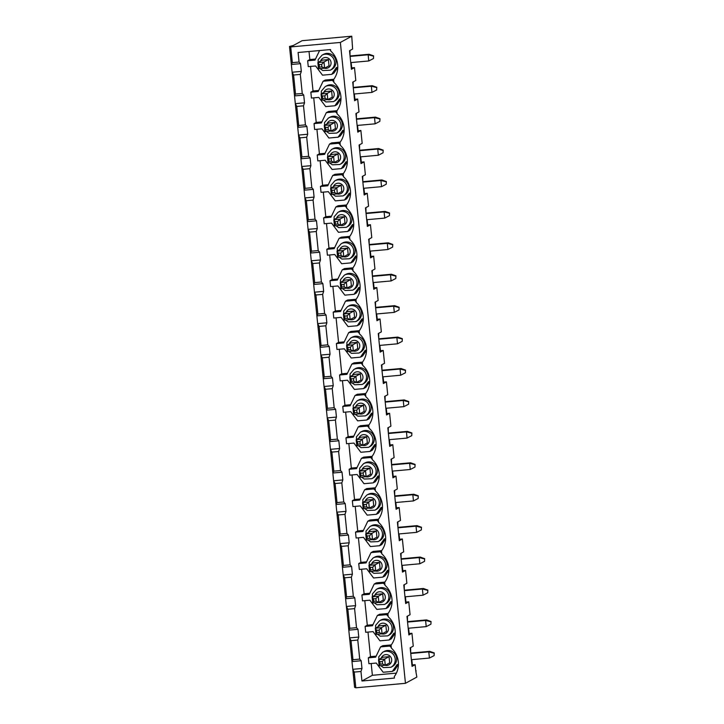 <?xml version="1.0" encoding="UTF-8"?>
<svg xmlns="http://www.w3.org/2000/svg" width="724" height="724" viewBox="0 0 724 724"><rect width="100%" height="100%" fill="white"/><g stroke="black" fill="none" stroke-linecap="round" stroke-linejoin="round"><path stroke-width="1.09" d="M382.281 661.501L379.829 661.718L380.082 664.189L382.534 663.971L382.281 661.501L384.643 659.084L385.277 665.275L379.15 665.827L378.516 659.636L382.933 657.22L389.06 656.668L384.643 659.084L378.516 659.636L379.829 661.718M433.857 653.148L428.789 651.862L429.739 651.347L434.237 652.939L434.11 655.627L434.237 652.939M389.06 656.668L389.684 662.858L385.277 665.275L382.534 663.971M434.11 655.627L429.423 658.053L411.377 659.682M429.423 658.053L428.789 651.862L410.743 653.491M379.15 665.827L380.082 664.189M410.707 653.066L429.739 651.347M379.086 630.07L376.643 630.296L376.887 632.767L379.34 632.55L379.086 630.07L381.448 627.663L382.082 633.844L375.955 634.396L375.322 628.215L379.738 625.798L385.865 625.246L381.448 627.663L375.322 628.215L376.643 630.296M430.671 621.726L425.594 620.441L426.545 619.916L431.052 621.518L430.916 624.197L431.052 621.518M385.865 625.246L386.498 631.428L382.082 633.844L379.34 632.55M430.916 624.197L426.228 626.622L408.182 628.251M426.228 626.622L425.594 620.441L407.558 622.07M375.955 634.396L376.887 632.767M407.512 621.635L426.545 619.916M375.901 598.648L373.448 598.866L373.702 601.345L376.154 601.119L375.901 598.648L378.263 596.232L378.887 602.422L372.76 602.974L372.136 596.784L376.552 594.368L382.679 593.816L378.263 596.232L372.136 596.784L373.448 598.866M427.477 590.295L422.409 589.01L423.359 588.494L427.857 590.087L427.73 592.775L427.857 590.087M382.679 593.816L383.304 600.006L378.887 602.422L376.154 601.119M427.73 592.775L423.033 595.2L404.988 596.829M423.033 595.2L422.409 589.01L404.363 590.648M372.76 602.974L373.702 601.345M404.318 590.214L423.359 588.494M372.706 567.218L370.254 567.444L370.507 569.915L372.96 569.697L372.706 567.218L375.068 564.811L375.693 570.992L369.566 571.553L368.941 565.363L373.358 562.946L379.485 562.394L375.068 564.811L368.941 565.363L370.254 567.444M424.282 558.874L419.214 557.589L420.164 557.064L424.662 558.666L424.536 561.344L424.662 558.666M379.485 562.394L380.109 568.575L375.693 570.992L372.96 569.697M424.536 561.344L419.839 563.77L401.802 565.408M419.839 563.77L419.214 557.589L401.168 559.218M369.566 571.553L370.507 569.915M401.132 558.792L420.164 557.064M369.512 535.796L367.068 536.013L367.312 538.493L369.765 538.267L369.512 535.796L371.874 533.38L372.507 539.57L366.38 540.122L365.747 533.941L370.163 531.525L376.29 530.964L371.874 533.38L365.747 533.941L367.068 536.013M421.087 527.443L416.019 526.158L416.97 525.642L421.468 527.235L421.341 529.923L421.468 527.235M376.29 530.964L376.923 537.154L372.507 539.57L369.765 538.267M421.341 529.923L416.653 532.348L398.607 533.977M416.653 532.348L416.019 526.158L397.983 527.796M366.38 540.122L367.312 538.493M397.938 527.362L416.97 525.642M366.326 504.366L363.873 504.592L364.127 507.062L366.57 506.845L366.326 504.366L368.688 501.958L369.312 508.139L363.186 508.701L362.561 502.51L366.968 500.094L373.095 499.542L368.688 501.958L362.561 502.51L363.873 504.592M417.902 496.021L412.834 494.736L413.784 494.221L418.282 495.813L418.146 498.492L418.282 495.813M373.095 499.542L373.729 505.732L369.312 508.139L366.57 506.845M418.146 498.492L413.458 500.927L395.413 502.556M413.458 500.927L412.834 494.736L394.788 496.365M363.186 508.701L364.127 507.062M394.743 495.94L413.784 494.221M363.131 472.944L360.679 473.161L360.932 475.641L363.385 475.415L363.131 472.944L365.493 470.537L366.118 476.718L359.991 477.27L359.366 471.089L363.783 468.672L369.91 468.12L365.493 470.537L359.366 471.089L360.679 473.161M414.707 464.6L409.639 463.315L410.589 462.79L415.087 464.392L414.961 467.071L415.087 464.392M369.91 468.12L370.534 474.301L366.118 476.718L363.385 475.415M414.961 467.071L410.264 469.496L392.227 471.125M410.264 469.496L409.639 463.315L391.594 464.944M359.991 477.27L360.932 475.641M391.548 464.509L410.589 462.79M359.937 441.522L357.484 441.74L357.737 444.21L360.19 443.993L359.937 441.522L362.299 439.106L362.932 445.296L356.805 445.848L356.172 439.658L360.588 437.242L366.715 436.69L362.299 439.106L356.172 439.658L357.484 441.74M411.513 433.169L406.445 431.884L407.395 431.368L411.893 432.961L411.766 435.649L411.893 432.961M366.715 436.69L367.339 442.88L362.932 445.296L360.19 443.993M411.766 435.649L407.078 438.074L389.032 439.703M407.078 438.074L406.445 431.884L388.399 433.513M356.805 445.848L357.737 444.21M388.363 433.088L407.395 431.368M356.742 410.092L354.298 410.318L354.543 412.789L356.995 412.571L356.742 410.092L359.104 407.684L359.738 413.866L353.611 414.418L352.977 408.236L357.394 405.82L363.52 405.268L359.104 407.684L352.977 408.236L354.298 410.318M408.327 401.748L403.25 400.463L404.2 399.938L408.707 401.539L408.571 404.218L408.707 401.539M363.52 405.268L364.154 411.449L359.738 413.866L356.995 412.571M408.571 404.218L403.883 406.644L385.838 408.282M403.883 406.644L403.25 400.463L385.213 402.091M353.611 414.418L354.543 412.789M385.168 401.666L404.2 399.938M353.556 378.67L351.104 378.887L351.357 381.367L353.81 381.141L353.556 378.67L355.918 376.254L356.543 382.444L350.416 382.996L349.792 376.806L354.199 374.399L360.335 373.837L355.918 376.254L349.792 376.806L351.104 378.887M405.132 370.317L400.064 369.032L401.015 368.516L405.512 370.109L405.386 372.797L405.512 370.109M360.335 373.837L360.959 380.028L356.543 382.444L353.81 381.141M405.386 372.797L400.689 375.222L382.643 376.851M400.689 375.222L400.064 369.032L382.019 370.67M350.416 382.996L351.357 381.367M381.973 370.236L401.015 368.516M350.362 347.239L347.909 347.466L348.163 349.936L350.615 349.719L350.362 347.239L352.724 344.832L353.348 351.013L347.221 351.574L346.597 345.384L351.013 342.968L357.14 342.416L352.724 344.832L346.597 345.384L347.909 347.466M401.938 338.895L396.87 337.61L397.82 337.094L402.318 338.687L402.191 341.366L402.318 338.687M357.14 342.416L357.765 348.597L353.348 351.013L350.615 349.719M402.191 341.366L397.494 343.8L379.457 345.429M397.494 343.8L396.87 337.61L378.824 339.239M347.221 351.574L348.163 349.936M378.788 338.814L397.82 337.094M347.167 315.818L344.724 316.035L344.968 318.515L347.42 318.288L347.167 315.818L349.529 313.401L350.163 319.592L344.036 320.144L343.402 313.963L347.819 311.546L353.946 310.994L349.529 313.401L343.402 313.963L344.724 316.035M398.743 307.465L393.675 306.189L394.625 305.664L399.123 307.266L398.996 309.944L399.123 307.266M353.946 310.994L354.579 317.175L350.163 319.592L347.42 318.288M398.996 309.944L394.308 312.37L376.263 313.999M394.308 312.37L393.675 306.189L375.638 307.818M344.036 320.144L344.968 318.515M375.593 307.383L394.625 305.664M343.981 284.387L341.529 284.613L341.782 287.084L344.226 286.867L343.981 284.387L346.344 281.98L346.968 288.17L340.841 288.722L340.217 282.532L344.624 280.116L350.751 279.564L346.344 281.98L340.217 282.532L341.529 284.613M395.557 276.043L390.489 274.758L391.431 274.242L395.938 275.835L395.802 278.514L395.938 275.835M350.751 279.564L351.384 285.754L346.968 288.17L344.226 286.867M395.802 278.514L391.114 280.948L373.068 282.577M391.114 280.948L390.489 274.758L372.444 276.387M340.841 288.722L341.782 287.084M372.398 275.962L391.431 274.242M340.787 252.966L338.334 253.192L338.588 255.662L341.04 255.436L340.787 252.966L343.149 250.558L343.773 256.739L337.646 257.292L337.022 251.11L341.438 248.694L347.565 248.142L343.149 250.558L337.022 251.11L338.334 253.192M392.363 244.622L387.295 243.336L388.245 242.812L392.743 244.413L392.616 247.092L392.743 244.413M347.565 248.142L348.19 254.323L343.773 256.739L341.04 255.436M392.616 247.092L387.919 249.518L369.883 251.147M387.919 249.518L387.295 243.336L369.249 244.965M337.646 257.292L338.588 255.662M369.204 244.531L388.245 242.812M337.592 221.544L335.14 221.761L335.393 224.241L337.846 224.015L337.592 221.544L339.954 219.128L340.588 225.318L334.461 225.87L333.827 219.68L338.244 217.263L344.371 216.711L339.954 219.128L333.827 219.68L335.14 221.761M389.168 213.191L384.1 211.906L385.05 211.39L389.548 212.983L389.422 215.671L389.548 212.983M344.371 216.711L344.995 222.902L340.588 225.318L337.846 224.015M389.422 215.671L384.734 218.096L366.688 219.725M384.734 218.096L384.1 211.906L366.054 213.535M334.461 225.87L335.393 224.241M366.018 213.109L385.05 211.39M334.398 190.113L331.954 190.34L332.198 192.81L334.651 192.593L334.398 190.113L336.76 187.706L337.393 193.887L331.266 194.439L330.633 188.258L335.049 185.842L341.176 185.29L336.76 187.706L330.633 188.258L331.954 190.34M385.983 181.769L380.905 180.484L381.856 179.959L386.363 181.561L386.227 184.24L386.363 181.561M341.176 185.29L341.809 191.471L337.393 193.887L334.651 192.593M386.227 184.24L381.539 186.665L363.493 188.303M381.539 186.665L380.905 180.484L362.869 182.113M331.266 194.439L332.198 192.81M362.824 181.688L381.856 179.959M331.212 158.692L328.759 158.909L329.013 161.389L331.465 161.162L331.212 158.692L333.574 156.275L334.198 162.466L328.072 163.018L327.447 156.837L331.854 154.42L337.99 153.859L333.574 156.275L327.447 156.837L328.759 158.909M382.788 150.339L377.72 149.053L378.67 148.538L383.168 150.13L383.041 152.818L383.168 150.13M337.99 153.859L338.615 160.049L334.198 162.466L331.465 161.162M383.041 152.818L378.344 155.244L360.299 156.873M378.344 155.244L377.72 149.053L359.674 150.692M328.072 163.018L329.013 161.389M359.629 150.257L378.67 148.538M328.017 127.261L325.565 127.487L325.818 129.958L328.271 129.741L328.017 127.261L330.379 124.854L331.004 131.035L324.877 131.596L324.252 125.406L328.669 122.99L334.796 122.437L330.379 124.854L324.252 125.406L325.565 127.487M379.593 118.917L374.525 117.632L375.475 117.116L379.973 118.709L379.847 121.388L379.973 118.709M334.796 122.437L335.42 128.628L331.004 131.035L328.271 129.741M379.847 121.388L375.15 123.822L357.113 125.451M375.15 123.822L374.525 117.632L356.479 119.261M324.877 131.596L325.818 129.958M356.443 118.836L375.475 117.116M324.823 95.84L322.37 96.057L322.623 98.536L325.076 98.31L324.823 95.84L327.185 93.423L327.818 99.613L321.691 100.165L321.058 93.984L325.474 91.568L331.601 91.016L327.185 93.423L321.058 93.984L322.37 96.057M376.399 87.495L371.331 86.21L372.281 85.685L376.779 87.287L376.652 89.966L376.779 87.287M331.601 91.016L332.235 97.197L327.818 99.613L325.076 98.31M376.652 89.966L371.964 92.391L353.918 94.02M371.964 92.391L371.331 86.21L353.294 87.839M321.691 100.165L322.623 98.536M353.249 87.405L372.281 85.685M321.637 64.418L319.184 64.635L319.438 67.106L321.881 66.889L321.637 64.418L323.999 62.002L324.623 68.192L318.497 68.744L317.872 62.554L322.28 60.137L328.406 59.585L323.999 62.002L317.872 62.554L319.184 64.635M373.213 56.065L368.145 54.78L369.086 54.264L373.593 55.857L373.457 58.544L373.593 55.857M328.406 59.585L329.04 65.775L324.623 68.192L321.881 66.889M373.457 58.544L368.769 60.97L350.724 62.599M368.769 60.97L368.145 54.78L350.099 56.409M318.497 68.744L319.438 67.106M350.054 55.983L369.086 54.264M300.315 74.4L301.32 71.405L300.532 63.667L299.066 62.02L298.098 52.499L330.569 49.558L330.723 51.015A21.195 20.869 -118.7 0 1 333.619 79.531L333.909 82.445A21.195 20.869 -118.7 0 1 336.805 110.953L337.103 113.867A21.195 20.869 -118.7 0 1 339.999 142.384L340.298 145.298A21.195 20.869 -118.7 0 1 343.194 173.805L343.484 176.719A21.195 20.869 -118.7 0 1 346.38 205.227L346.678 208.15A21.195 20.869 -118.7 0 1 349.574 236.657L349.873 239.572A21.195 20.869 -118.7 0 1 352.769 268.079L353.068 270.993A21.195 20.869 -118.7 0 1 355.964 299.51L356.253 302.424A21.195 20.869 -118.7 0 1 359.149 330.931L359.448 333.845A21.195 20.869 -118.7 0 1 362.344 362.353L362.643 365.276A21.195 20.869 -118.7 0 1 365.539 393.784L365.828 396.698A21.195 20.869 -118.7 0 1 368.724 425.205L369.023 428.119A21.195 20.869 -118.7 0 1 371.919 456.636L372.217 459.55A21.195 20.869 -118.7 0 1 375.113 488.057L375.412 490.972A21.195 20.869 -118.7 0 1 378.308 519.488L378.598 522.402A21.195 20.869 -118.7 0 1 381.494 550.91L381.792 553.824A21.195 20.869 -118.7 0 1 384.688 582.331L384.987 585.254A21.195 20.869 -118.7 0 1 387.883 613.762L388.173 616.676A21.195 20.869 -118.7 0 1 391.069 645.184L391.367 648.098A21.195 20.869 -118.7 0 1 394.263 676.614L394.417 678.071L361.937 681.003L360.968 671.474L361.964 668.487L361.186 660.75L359.71 659.102L357.774 640.052L358.778 637.057L357.991 629.328L356.516 627.681L354.588 608.631L355.584 605.635L354.796 597.897L353.33 596.259L351.393 577.2L352.389 574.204L351.602 566.476L350.135 564.829L348.199 545.778L349.203 542.783L348.416 535.045L346.941 533.407L345.004 514.348L346.009 511.352L345.221 503.623L343.755 501.976L341.818 482.926L342.814 479.931L342.027 472.202L340.561 470.555L338.624 451.505L339.619 448.509L338.841 440.771L337.366 439.124L335.429 420.074L336.434 417.078L335.646 409.35L334.171 407.702L332.244 388.652L333.239 385.657L332.452 377.919L330.986 376.281L329.049 357.222L330.044 354.226L329.257 346.497L327.791 344.85L325.854 325.8L326.859 322.804L326.072 315.067L324.596 313.429L322.66 294.369L323.664 291.374L322.877 283.645L321.411 281.998L319.474 262.948L320.47 259.952L319.682 252.224L318.216 250.576L316.279 231.526L317.275 228.531L316.497 220.793L315.021 219.155L313.085 200.095L314.089 197.1L313.302 189.371L311.827 187.724L309.899 168.674L310.895 165.678L310.107 157.941L308.641 156.303L306.704 137.243L307.7 134.248L306.913 126.519L305.447 124.872L303.51 105.822L304.514 102.826L303.727 95.097L302.252 93.45L300.315 74.4L293.582 75.006L292.125 72.228L289.51 46.463L290.722 46.924L340.361 42.435L351.755 36.2L302.116 40.689L293.383 45.467L289.51 46.463M371.186 663.501L372.38 675.293L361.937 681.003M391.313 647.564L389.774 646.061L380.58 646.894L375.656 657.166L368.299 657.835L368.896 663.709L376.254 663.048L383.159 672.252L392.354 671.419L397.078 664.596L398.435 664.478M368.299 657.835L370.489 656.641L367.991 632.079M388.118 616.133L386.58 614.64L377.394 615.463L372.462 625.744L365.113 626.405L365.711 632.287L373.059 631.618L379.964 640.831L389.159 639.998L393.883 633.174L395.241 633.048M365.113 626.405L367.294 625.21L364.796 600.658M384.933 584.711L383.394 583.209L374.199 584.042L369.267 594.323L361.919 594.983L362.516 600.857L369.864 600.196L376.779 609.4L385.964 608.576L390.688 601.744L392.055 601.626M361.919 594.983L364.1 593.789L361.611 569.227M381.738 553.281L380.2 551.788L371.005 552.611L366.082 562.892L358.724 563.562L359.321 569.435L366.679 568.774L373.584 577.978L382.779 577.146L387.503 570.322L388.86 570.195M358.724 563.562L360.914 562.367L358.416 537.805M378.543 521.859L377.005 520.357L367.819 521.189L362.887 531.47L355.529 532.131L356.127 538.013L363.484 537.344L370.389 546.557L379.584 545.724L384.308 538.9L385.666 538.774M355.529 532.131L357.719 530.936L355.222 506.375M375.358 490.429L373.81 488.935L364.625 489.768L359.692 500.04L352.344 500.709L352.941 506.583L360.29 505.922L367.195 515.126L376.389 514.293L381.114 507.47L382.471 507.352M352.344 500.709L354.525 499.515L352.027 474.953M372.163 459.007L370.625 457.505L361.43 458.337L356.507 468.618L349.149 469.279L349.746 475.161L357.104 474.491L364.009 483.704L373.195 482.872L377.919 476.048L379.286 475.921M349.149 469.279L351.33 468.084L348.841 443.522M368.969 427.585L367.43 426.083L358.235 426.916L353.312 437.187L345.954 437.857L346.552 443.731L353.909 443.07L360.814 452.274L370.009 451.45L374.733 444.617L376.091 444.5M345.954 437.857L348.144 436.663L345.647 412.101M365.774 396.155L364.235 394.661L355.05 395.485L350.117 405.766L342.769 406.436L343.366 412.309L350.715 411.639L357.62 420.852L366.815 420.02L371.539 413.196L372.896 413.069M342.769 406.436L344.95 405.232L342.452 380.679M362.588 364.733L361.05 363.231L351.855 364.063L346.923 374.344L339.574 375.005L340.171 380.878L347.52 380.218L354.434 389.431L363.62 388.598L368.344 381.765L369.711 381.648M339.574 375.005L341.755 373.81L339.266 349.249M359.394 333.302L357.855 331.809L348.66 332.642L343.737 342.914L336.379 343.583L336.977 349.457L344.334 348.796L351.24 358L360.434 357.167L365.158 350.344L366.516 350.217M336.379 343.583L338.561 342.389L336.072 317.827M356.199 301.881L354.66 300.379L345.475 301.211L340.542 311.492L333.185 312.153L333.782 318.035L341.14 317.365L348.045 326.578L357.24 325.746L361.964 318.922L363.321 318.795M333.185 312.153L335.375 310.958L332.877 286.396M353.013 270.459L351.466 268.957L342.28 269.79L337.348 280.061L329.999 280.731L330.596 286.604L337.945 285.944L344.85 295.148L354.045 294.315L358.769 287.491L360.127 287.374M329.999 280.731L332.18 279.536L329.682 254.975M349.819 239.029L348.28 237.526L339.085 238.359L334.162 248.64L326.805 249.3L327.402 255.183L334.76 254.513L341.665 263.726L350.85 262.893L355.575 256.07L356.941 255.943M326.805 249.3L328.986 248.106L326.497 223.553M346.624 207.607L345.086 206.105L335.891 206.937L330.968 217.218L323.61 217.879L324.207 223.752L331.565 223.092L338.47 232.295L347.665 231.472L352.389 224.639L353.746 224.521M323.61 217.879L325.8 216.684L323.302 192.122M343.429 176.176L341.891 174.683L332.705 175.507L327.773 185.787L320.424 186.457L321.022 192.331L328.37 191.67L335.275 200.874L344.47 200.041L349.194 193.218L350.552 193.091M320.424 186.457L322.605 185.263L320.108 160.701M340.244 144.755L338.705 143.252L329.511 144.085L324.578 154.366L317.23 155.027L317.827 160.909L325.176 160.239L332.09 169.452L341.276 168.62L346 161.796L347.366 161.669M317.23 155.027L319.411 153.832L316.922 129.27M337.049 113.324L335.511 111.831L326.316 112.663L321.393 122.935L314.035 123.605L314.632 129.478L321.99 128.818L328.895 138.022L338.09 137.189L342.814 130.365L344.172 130.248M314.035 123.605L316.216 122.41L313.727 97.849M333.854 81.903L332.316 80.4L323.121 81.233L318.198 91.514L310.84 92.174L311.438 98.057L318.795 97.387L325.7 106.6L334.895 105.767L339.619 98.944L340.977 98.817M310.84 92.174L313.03 90.98L310.533 66.418M319.574 50.553L315.003 60.083L307.655 60.753L308.252 66.626L315.601 65.965L322.506 75.169L331.701 74.346L336.425 67.513L337.782 67.395M307.655 60.753L309.836 59.558L309.021 51.513M351.285 68.11L351.737 67.857L351.131 62.563M301.32 71.405L292.125 72.228L294.532 95.921L295.51 94.057L293.582 75.006M300.532 63.667L291.338 64.499L292.324 62.635L290.722 46.924M360.968 671.474L354.226 672.089L355.828 687.8L354.606 687.347L294.532 95.921L303.727 95.097M355.828 687.8L405.458 683.311L340.361 42.435M292.324 62.635L299.066 62.02M405.458 683.311L416.852 677.076L415.775 670.931M351.755 36.2L352.606 49.051L349.52 50.743L351.412 69.296L354.498 67.613L355.801 80.482L352.715 82.165L354.597 100.727L357.683 99.034L358.995 111.903L355.909 113.596L357.792 132.148L360.878 130.465L362.181 143.334L359.095 145.017L360.986 163.579L364.072 161.886L365.376 174.756L362.29 176.439L364.172 195L367.258 193.317L368.57 206.177L365.484 207.869L367.367 226.431L370.453 224.739L371.765 237.608L368.679 239.291L370.561 257.853L373.647 256.16L374.951 269.029L371.864 270.722L373.756 289.274L376.842 287.591L378.145 300.46L375.059 302.143L376.942 320.705L380.028 319.012L381.34 331.882L378.254 333.574L380.136 352.126L383.222 350.443L384.525 363.303L381.439 364.996L383.331 383.557L386.417 381.865L387.72 394.734L384.634 396.417L386.516 414.979L389.603 413.295L390.915 426.155L387.829 427.848L389.711 446.4L392.797 444.717L394.109 457.586L391.023 459.269L392.906 477.831L395.992 476.139L397.295 489.008L394.209 490.7L396.1 509.253L399.186 507.569L400.49 520.438L397.404 522.122L399.286 540.683L402.372 538.991L403.684 551.86L400.598 553.552L402.481 572.105L405.567 570.421L406.87 583.282L403.784 584.974L405.675 603.535L408.761 601.843L410.065 614.712L406.978 616.396L408.861 634.957L411.947 633.265L413.259 646.134L410.173 647.826L412.056 666.379L415.142 664.695L415.793 671.13L416.228 670.895M354.226 672.089L352.778 669.311L361.964 668.487M391.259 644.93L382.77 645.699L380.58 646.894M389.774 646.061L391.087 645.337M376.154 656.125L370.489 656.641M389.159 639.998L391.34 638.803L395.241 633.174M390.897 667.302L392.327 666.514A8.57 8.444 -118.7 0 0 387.349 650.496A8.57 8.444 -118.7 0 0 384.1 651.482L382.67 652.261A8.57 8.444 61.3 0 1 394.861 657.32A8.57 8.444 61.3 0 1 390.897 667.302L383.403 667.6L380.679 665.682M361.186 660.75L351.991 661.582L352.968 659.718L351.04 640.659L349.583 637.889L358.778 637.057M357.774 640.052L351.04 640.659M352.968 659.718L359.71 659.102M306.913 126.519L297.727 127.352L298.704 125.487L296.768 106.428L295.32 103.659L304.514 102.826M303.51 105.822L296.768 106.428M298.704 125.487L305.447 124.872M372.96 624.703L367.294 625.21M388.073 613.5L379.575 614.269L377.394 615.463M385.964 608.576L388.154 607.382L392.046 601.744M384.516 604.449L385.937 603.671A8.57 8.444 -118.7 0 0 380.96 587.644A8.57 8.444 -118.7 0 0 377.711 588.63L376.29 589.408A8.57 8.444 61.3 0 1 388.48 594.476A8.57 8.444 61.3 0 1 384.516 604.449L377.014 604.748L374.299 602.839M369.774 593.273L364.1 593.789M384.878 582.078L376.38 582.847L374.199 584.042M382.779 577.146L384.96 575.951L388.86 570.322M383.394 583.209L384.706 582.494M381.322 573.019L382.743 572.241A8.57 8.444 -118.7 0 0 377.765 556.222A8.57 8.444 -118.7 0 0 374.516 557.209L373.095 557.987A8.57 8.444 61.3 0 1 385.286 563.046A8.57 8.444 61.3 0 1 381.322 573.019L373.828 573.317L371.104 571.408M366.579 561.851L360.914 562.367M381.684 550.656L373.195 551.416L371.005 552.611M379.584 545.724L381.765 544.529L385.666 538.891M318.696 90.473L313.03 90.98M333.809 79.269L325.311 80.038L323.121 81.233M331.701 74.346L333.882 73.142L337.782 67.513M332.316 80.4L333.628 79.685M295.51 94.057L302.252 93.45M315.51 59.042L309.836 59.558M321.89 121.894L316.216 122.41M336.995 110.7L328.506 111.469L326.316 112.663M334.895 105.767L337.076 104.573L340.977 98.944M372.38 675.293L396.381 673.121M392.354 671.419L394.535 670.225L398.435 664.596M349.973 50.499L350.027 55.739M351.737 67.857L354.498 67.613M353.167 81.921L353.222 87.161M354.326 93.984L354.932 99.288L357.683 99.034M356.353 113.342L356.416 118.582M357.52 125.415L358.118 130.709L360.878 130.465M359.547 144.773L359.602 150.013M360.715 156.837L361.312 162.14L364.072 161.886M362.742 176.194L362.796 181.434M363.901 188.267L364.507 193.561L367.258 193.317M365.928 207.625L365.991 212.865M367.095 219.689L367.692 224.992L370.453 224.739M369.122 239.047L369.186 244.287M370.29 251.11L370.887 256.414L373.647 256.16M372.317 270.477L372.371 275.708M373.475 282.541L374.082 287.835L376.842 287.591M375.512 301.899L375.566 307.139M376.67 313.963L377.276 319.266L380.028 319.012M378.697 333.321L378.761 338.561M379.865 345.393L380.462 350.688L383.222 350.443M381.892 364.751L381.946 369.991M383.059 376.815L383.657 382.118L386.417 381.865M385.087 396.173L385.141 401.413M386.245 408.236L386.851 413.54L389.603 413.295M388.281 427.603L388.336 432.843M389.44 439.667L390.037 444.961L392.797 444.717M391.467 459.025L391.53 464.265M392.634 471.089L393.232 476.392L395.992 476.139M394.661 490.456L394.716 495.687M395.829 502.519L396.426 507.814L399.186 507.569M397.856 521.877L397.91 527.117M399.014 533.941L399.621 539.244L402.372 538.991M401.042 553.299L401.105 558.539M402.209 565.372L402.806 570.666L405.567 570.421M404.236 584.73L404.291 589.97M405.404 596.793L406.001 602.096L408.761 601.843M407.431 616.151L407.485 621.391M408.589 628.215L409.196 633.518L411.947 633.265M410.626 647.582L410.68 652.813M411.784 659.645L412.381 664.94L415.142 664.695M408.743 633.762L409.196 633.518M405.549 602.341L406.001 602.096M355.584 605.635L346.389 606.459L347.846 609.237L354.588 608.631M352.389 574.204L343.203 575.037L344.651 577.815L351.393 577.2M399.168 539.489L399.621 539.244M349.203 542.783L340.009 543.615L341.457 546.385L348.199 545.778M395.974 508.058L396.426 507.814M346.009 511.352L336.814 512.185L338.271 514.963L345.004 514.348M392.779 476.636L393.232 476.392M342.814 479.931L333.619 480.763L335.076 483.532L341.818 482.926M339.619 448.509L330.434 449.333L331.882 452.111L338.624 451.505M386.399 413.784L386.851 413.54M336.434 417.078L327.239 417.911L328.696 420.68L335.429 420.074M383.204 382.363L383.657 382.118M333.239 385.657L324.044 386.489L325.501 389.259L332.244 388.652M330.044 354.226L320.859 355.059L322.307 357.837L329.049 357.222M376.824 319.51L377.276 319.266M326.859 322.804L317.664 323.637L319.112 326.406L325.854 325.8M373.629 288.089L374.082 287.835M323.664 291.374L314.469 292.206L315.926 294.985L322.66 294.369M370.435 256.658L370.887 256.414M320.47 259.952L311.275 260.785L312.732 263.554L319.474 262.948M317.275 228.531L308.089 229.354L309.537 232.132L316.279 231.526M364.054 193.806L364.507 193.561M314.089 197.1L304.894 197.933L306.352 200.711L313.085 200.095M360.86 162.384L361.312 162.14M310.895 165.678L301.7 166.511L303.157 169.28L309.899 168.674M307.7 134.248L298.514 135.08L299.962 137.859L306.704 137.243M354.479 99.532L354.932 99.288M330.253 70.219L331.673 69.432A8.57 8.444 -118.7 0 0 326.696 53.413A8.57 8.444 -118.7 0 0 323.447 54.4L322.026 55.178A8.57 8.444 61.3 0 1 334.216 60.237A8.57 8.444 61.3 0 1 330.253 70.219L322.75 70.518L320.035 68.599M330.669 50.481L329.8 49.63M333.438 101.641L334.868 100.862A8.57 8.444 -118.7 0 0 329.891 84.835A8.57 8.444 -118.7 0 0 326.642 85.821L325.212 86.609A8.57 8.444 61.3 0 1 337.411 91.667A8.57 8.444 61.3 0 1 333.438 101.641L325.945 101.939L323.221 100.03M310.107 157.941L300.922 158.773L301.899 156.909L299.962 137.859M336.633 133.062L338.054 132.284A8.57 8.444 -118.7 0 0 333.076 116.265A8.57 8.444 -118.7 0 0 329.827 117.252L328.406 118.03A8.57 8.444 61.3 0 1 340.597 123.089A8.57 8.444 61.3 0 1 336.633 133.062L329.139 133.361L326.415 131.451M338.09 137.189L340.271 135.994L344.172 130.365M335.511 111.831L336.823 111.107M313.302 189.371L304.107 190.204L305.094 188.331L303.157 169.28M325.085 153.325L319.411 153.832M340.19 142.121L331.692 142.89L329.511 144.085M301.899 156.909L308.641 156.303M339.827 164.493L341.248 163.715A8.57 8.444 -118.7 0 0 336.271 147.687A8.57 8.444 -118.7 0 0 333.022 148.673L331.601 149.452A8.57 8.444 61.3 0 1 343.791 154.52A8.57 8.444 61.3 0 1 339.827 164.493L332.325 164.791L329.61 162.882M341.276 168.62L343.466 167.425L347.357 161.787M338.705 143.252L340.018 142.537M316.497 220.793L307.302 221.625L308.279 219.761L306.352 200.711M328.271 184.747L322.605 185.263M343.384 173.552L334.886 174.312L332.705 175.507M305.094 188.331L311.827 187.724M343.013 195.914L344.443 195.136A8.57 8.444 -118.7 0 0 339.466 179.118A8.57 8.444 -118.7 0 0 336.217 180.104L334.787 180.882A8.57 8.444 61.3 0 1 346.986 185.941A8.57 8.444 61.3 0 1 343.013 195.914L335.52 196.213L332.805 194.303M344.47 200.041L346.651 198.847L350.552 193.218M341.891 174.683L343.203 173.959M319.682 252.224L310.496 253.047L311.474 251.183L309.537 232.132M331.465 216.168L325.8 216.684M346.57 204.973L338.081 205.743L335.891 206.937M308.279 219.761L315.021 219.155M346.208 227.345L347.638 226.567A8.57 8.444 -118.7 0 0 342.66 210.539A8.57 8.444 -118.7 0 0 339.402 211.526L337.981 212.304A8.57 8.444 61.3 0 1 350.172 217.372A8.57 8.444 61.3 0 1 346.208 227.345L338.714 227.644L335.99 225.734M347.665 231.472L349.846 230.277L353.746 224.639M345.086 206.105L346.398 205.39M322.877 283.645L313.682 284.478L314.668 282.613L312.732 263.554M334.66 247.599L328.986 248.106M349.764 236.395L341.266 237.164L339.085 238.359M311.474 251.183L318.216 250.576M349.402 258.767L350.823 257.988A8.57 8.444 -118.7 0 0 345.846 241.961A8.57 8.444 -118.7 0 0 342.597 242.956L341.176 243.735A8.57 8.444 61.3 0 1 353.366 248.794A8.57 8.444 61.3 0 1 349.402 258.767L341.9 259.065L339.185 257.156M350.85 262.893L353.041 261.699L356.932 256.07M348.28 237.526L349.592 236.811M326.072 315.067L316.877 315.899L317.863 314.035L315.926 294.985M337.855 279.021L332.18 279.536M352.959 267.826L344.461 268.595L342.28 269.79M314.668 282.613L321.411 281.998M352.597 290.188L354.018 289.41A8.57 8.444 -118.7 0 0 349.04 273.391A8.57 8.444 -118.7 0 0 345.791 274.378L344.371 275.156A8.57 8.444 61.3 0 1 356.561 280.215A8.57 8.444 61.3 0 1 352.597 290.188L345.095 290.496L342.38 288.577M354.045 294.315L356.226 293.12L360.127 287.491M351.466 268.957L352.787 268.233M329.257 346.497L320.071 347.33L321.049 345.466L319.112 326.406M341.04 310.451L335.375 310.958M356.154 299.247L347.656 300.017L345.475 301.211M317.863 314.035L324.596 313.429M355.783 321.619L357.213 320.841A8.57 8.444 -118.7 0 0 352.235 304.813A8.57 8.444 -118.7 0 0 348.986 305.799L347.556 306.578A8.57 8.444 61.3 0 1 359.756 311.646A8.57 8.444 61.3 0 1 355.783 321.619L348.289 321.918L345.565 320.008M357.24 325.746L359.421 324.551L363.321 318.913M354.66 300.379L355.973 299.664M332.452 377.919L323.266 378.752L324.243 376.887L322.307 357.837M344.235 341.873L338.561 342.389M359.339 330.678L350.85 331.447L348.66 332.642M321.049 345.466L327.791 344.85M358.977 353.041L360.398 352.262A8.57 8.444 -118.7 0 0 355.421 336.244A8.57 8.444 -118.7 0 0 352.172 337.23L350.751 338.008A8.57 8.444 61.3 0 1 362.941 343.067A8.57 8.444 61.3 0 1 358.977 353.041L351.484 353.339L348.76 351.43M360.434 357.167L362.615 355.973L366.516 350.344M357.855 331.809L359.167 331.085M335.646 409.35L326.452 410.182L327.438 408.309L325.501 389.259M347.429 373.294L341.755 373.81M362.534 362.1L354.036 362.869L351.855 364.063M324.243 376.887L330.986 376.281M362.172 384.471L363.593 383.693A8.57 8.444 -118.7 0 0 358.615 367.665A8.57 8.444 -118.7 0 0 355.366 368.652L353.946 369.43A8.57 8.444 61.3 0 1 366.136 374.498A8.57 8.444 61.3 0 1 362.172 384.471L354.669 384.77L351.954 382.86M363.62 388.598L365.81 387.403L369.702 381.765M361.05 363.231L362.362 362.516M338.841 440.771L329.646 441.604L330.624 439.739L328.696 420.68M350.615 404.725L344.95 405.232M365.729 393.53L357.231 394.29L355.05 395.485M327.438 408.309L334.171 407.702M365.358 415.893L366.787 415.114A8.57 8.444 -118.7 0 0 361.81 399.087A8.57 8.444 -118.7 0 0 358.561 400.082L357.131 400.861A8.57 8.444 61.3 0 1 369.331 405.92A8.57 8.444 61.3 0 1 365.358 415.893L357.864 416.191L355.149 414.282M366.815 420.02L368.996 418.825L372.896 413.196M364.235 394.661L365.548 393.937M342.027 472.202L332.841 473.025L333.818 471.161L331.882 452.111M353.81 436.147L348.144 436.663M368.914 424.952L360.425 425.721L358.235 426.916M330.624 439.739L337.366 439.124M368.552 447.323L369.982 446.536A8.57 8.444 -118.7 0 0 365.005 430.518A8.57 8.444 -118.7 0 0 361.756 431.504L360.326 432.282A8.57 8.444 61.3 0 1 372.516 437.341A8.57 8.444 61.3 0 1 368.552 447.323L361.059 447.622L358.335 445.713M370.009 451.45L372.19 450.256L376.091 444.617M367.43 426.083L368.742 425.368M345.221 503.623L336.026 504.456L337.013 502.592L335.076 483.532M357.004 467.577L351.33 468.084M372.109 456.373L363.611 457.143L361.43 458.337M333.818 471.161L340.561 470.555M371.747 478.745L373.168 477.967A8.57 8.444 -118.7 0 0 368.19 461.939A8.57 8.444 -118.7 0 0 364.941 462.926L363.52 463.713A8.57 8.444 61.3 0 1 375.711 468.772A8.57 8.444 61.3 0 1 371.747 478.745L364.244 479.044L361.529 477.134M373.195 482.872L375.385 481.677L379.276 476.048M370.625 457.505L371.937 456.79M348.416 535.045L339.221 535.878L340.208 534.013L338.271 514.963M360.199 498.999L354.525 499.515M375.303 487.804L366.806 488.573L364.625 489.768M337.013 502.592L343.755 501.976M374.942 510.167L376.362 509.388A8.57 8.444 -118.7 0 0 371.385 493.37A8.57 8.444 -118.7 0 0 368.136 494.356L366.715 495.135A8.57 8.444 61.3 0 1 378.905 500.194A8.57 8.444 61.3 0 1 374.942 510.167L367.439 510.465L364.724 508.556M376.389 514.293L378.571 513.099L382.471 507.47M373.81 488.935L375.132 488.211M351.602 566.476L342.416 567.308L343.393 565.435L341.457 546.385M363.385 530.43L357.719 530.936M378.498 519.226L370 519.995L367.819 521.189M340.208 534.013L346.941 533.407M378.127 541.597L379.557 540.819A8.57 8.444 -118.7 0 0 374.579 524.791A8.57 8.444 -118.7 0 0 371.331 525.778L369.901 526.556A8.57 8.444 61.3 0 1 382.1 531.624A8.57 8.444 61.3 0 1 378.127 541.597L370.634 541.896L367.91 539.986M377.005 520.357L378.317 519.642M354.796 597.897L345.61 598.73L346.588 596.866L344.651 577.815M343.393 565.435L350.135 564.829M380.2 551.788L381.512 551.064M346.588 596.866L353.33 596.259M357.991 629.328L348.796 630.151L349.783 628.287L356.516 627.681M387.702 635.871L389.132 635.093A8.57 8.444 -118.7 0 0 384.154 619.065A8.57 8.444 -118.7 0 0 380.905 620.061L379.476 620.839A8.57 8.444 61.3 0 1 391.675 625.898A8.57 8.444 61.3 0 1 387.702 635.871L380.209 636.17L377.494 634.26M386.58 614.64L387.892 613.916M349.783 628.287L347.846 609.237M381.231 658.152A5.457 5.367 61.3 0 1 391.684 660.496A5.457 5.367 61.3 0 1 385.005 665.293M378.037 626.731A5.457 5.367 61.3 0 1 388.498 629.066A5.457 5.367 61.3 0 1 381.81 633.871M374.851 595.3A5.457 5.367 61.3 0 1 385.304 597.644A5.457 5.367 61.3 0 1 378.625 602.44M371.656 563.878A5.457 5.367 61.3 0 1 382.109 566.222A5.457 5.367 61.3 0 1 375.43 571.019M368.462 532.448A5.457 5.367 61.3 0 1 378.914 534.792A5.457 5.367 61.3 0 1 372.236 539.597M365.267 501.026A5.457 5.367 61.3 0 1 375.729 503.37A5.457 5.367 61.3 0 1 369.05 508.167M362.081 469.604A5.457 5.367 61.3 0 1 372.534 471.939A5.457 5.367 61.3 0 1 365.855 476.745M358.887 438.174A5.457 5.367 61.3 0 1 369.34 440.518A5.457 5.367 61.3 0 1 362.661 445.314M355.692 406.752A5.457 5.367 61.3 0 1 366.154 409.087A5.457 5.367 61.3 0 1 359.466 413.893M352.507 375.322A5.457 5.367 61.3 0 1 362.959 377.666A5.457 5.367 61.3 0 1 356.28 382.462M349.312 343.9A5.457 5.367 61.3 0 1 359.765 346.244A5.457 5.367 61.3 0 1 353.086 351.04M346.117 312.478A5.457 5.367 61.3 0 1 356.57 314.813A5.457 5.367 61.3 0 1 349.891 319.619M342.923 281.048A5.457 5.367 61.3 0 1 353.384 283.392A5.457 5.367 61.3 0 1 346.706 288.188M339.737 249.626A5.457 5.367 61.3 0 1 350.19 251.961A5.457 5.367 61.3 0 1 343.511 256.767M336.542 218.196A5.457 5.367 61.3 0 1 346.995 220.539A5.457 5.367 61.3 0 1 340.316 225.336M333.348 186.774A5.457 5.367 61.3 0 1 343.81 189.118A5.457 5.367 61.3 0 1 337.122 193.914M330.162 155.343A5.457 5.367 61.3 0 1 340.615 157.687A5.457 5.367 61.3 0 1 333.936 162.493M326.967 123.922A5.457 5.367 61.3 0 1 337.42 126.266A5.457 5.367 61.3 0 1 330.741 131.062M323.773 92.5A5.457 5.367 61.3 0 1 334.226 94.835A5.457 5.367 61.3 0 1 327.547 99.641M320.578 61.069A5.457 5.367 61.3 0 1 331.04 63.413A5.457 5.367 61.3 0 1 324.361 68.21M378.833 662.75L378.797 656.768L382.67 652.261M375.638 631.328L375.602 625.346L379.476 620.839M372.453 599.897L372.417 593.924L376.29 589.408M369.258 568.476L369.222 562.494L373.095 557.987M366.063 537.054L366.027 531.072L369.901 526.556M362.869 505.624L362.842 499.641L366.715 495.135M359.683 474.202L359.647 468.22L363.52 463.713M356.489 442.771L356.452 436.798L360.326 432.282M353.294 411.35L353.258 405.368L357.131 400.861M350.108 379.919L350.072 373.946L353.946 369.43M346.914 348.497L346.877 342.515L350.751 338.008M343.719 317.076L343.683 311.094L347.556 306.578M340.524 285.645L340.497 279.663L344.371 275.156M337.339 254.224L337.303 248.242L341.176 243.735M334.144 222.793L334.108 216.82L337.981 212.304M330.949 191.371L330.913 185.389L334.787 180.882M327.764 159.95L327.728 153.968L331.601 149.452M324.569 128.519L324.533 122.537L328.406 118.03M321.375 97.097L321.338 91.115L325.212 86.609M318.18 65.667L318.153 59.685L322.026 55.178"/></g></svg>
